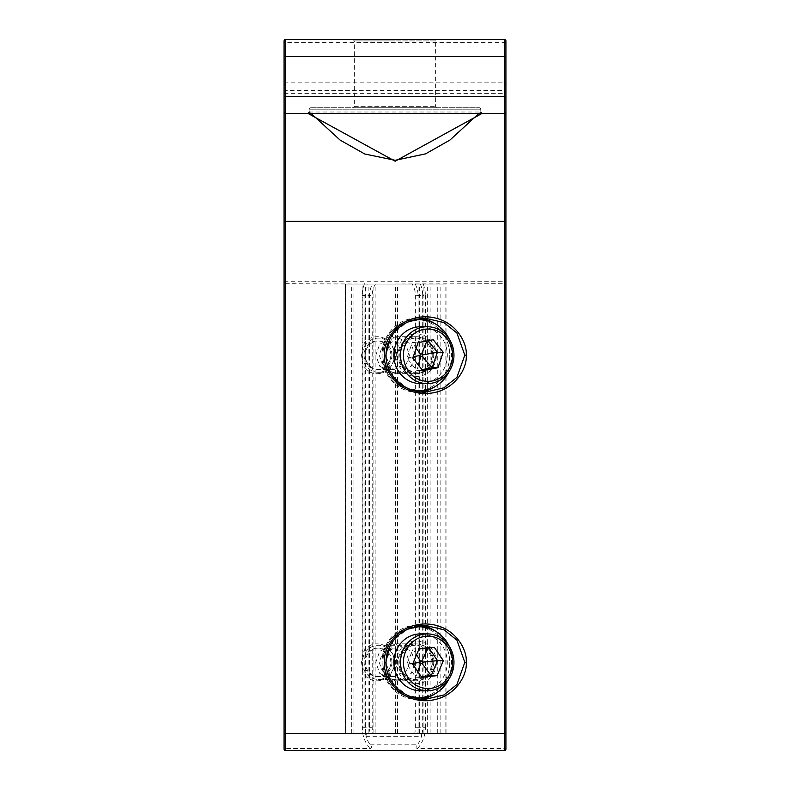 <?xml version="1.0" encoding="UTF-8"?>
<svg xmlns="http://www.w3.org/2000/svg" width="790" height="790" viewBox="0 0 790 790"><rect width="100%" height="100%" fill="white"/><g stroke="black" fill="none" stroke-linecap="round" stroke-linejoin="round"><path stroke-width="0.59" stroke-dasharray="3.95 2.96" d="M395 39.5L352.942 39.5L395 39.5M352.942 107.756L437.058 107.756L352.942 107.756A1.422 1.422 0 0 0 354.364 106.334L354.364 40.922L395 40.922L354.364 40.922L352.942 39.5M437.058 107.756A1.422 1.422 0 0 1 435.636 106.334L435.636 40.922L395 40.922L435.636 40.922L437.058 39.5M310.638 107.756L479.362 107.756L310.638 107.756A1.422 1.422 0 0 0 309.216 109.178L480.784 109.178L309.216 109.178L309.216 112.022L311.043 113.444M479.362 107.756A1.422 1.422 0 0 1 480.784 109.178L480.784 112.022L309.216 112.022M420.803 625.611A36.972 34.74 90 0 0 416.824 625.364L425.297 625.364L406.702 629.709L393.677 640.157L385.777 662.336L393.677 684.515L406.702 694.963L425.297 699.308L416.824 699.308A36.972 34.74 90 0 0 420.803 699.061M420.803 318.459A36.972 34.74 90 0 0 416.824 318.212L425.297 318.212L406.702 322.557L393.677 333.005L385.777 355.184L393.677 377.363L406.702 387.811L425.297 392.156L416.824 392.156A36.972 34.74 90 0 0 420.803 391.909M436.386 355.184A21.33 20.046 90 0 0 416.34 333.854A21.33 20.046 90 0 0 396.294 355.184A21.33 20.046 90 0 0 416.34 376.514A21.33 20.046 90 0 0 436.386 355.184M432.742 355.184A18.486 17.37 90 0 0 415.372 336.698A18.486 17.37 90 0 0 398.002 355.184A18.486 17.37 90 0 0 415.372 373.67A18.486 17.37 90 0 0 432.742 355.184M415.155 355.184L411.225 344.094L395.484 336.698L379.753 344.094L375.813 355.184L379.753 366.274L395.484 373.67L411.225 366.274L415.155 355.184M436.386 662.336A21.33 20.046 90 0 0 416.34 641.006A21.33 20.046 90 0 0 396.294 662.336A21.33 20.046 90 0 0 416.34 683.666A21.33 20.046 90 0 0 436.386 662.336M432.742 662.336A18.486 17.37 90 0 0 415.372 643.85A18.486 17.37 90 0 0 398.002 662.336A18.486 17.37 90 0 0 415.372 680.822A18.486 17.37 90 0 0 432.742 662.336M415.155 662.336L411.225 651.246L395.484 643.85L379.753 651.246L375.813 662.336L379.753 673.426L395.484 680.822L411.225 673.426L415.155 662.336M505.916 42.344L284.084 42.344L284.084 83.582A1.422 1.422 0 0 0 285.506 85.004L285.506 39.5L504.494 39.5L504.494 85.004A1.422 1.422 0 0 0 505.916 83.582L505.916 40.922M285.506 113.444A1.422 1.422 0 0 1 284.084 112.022A1.422 1.422 0 0 0 285.506 113.444L504.494 113.444A1.422 1.422 0 0 0 505.916 112.022A1.422 1.422 0 0 1 504.494 113.444M375.467 284.084L412.143 284.084A21.587 21.587 0 0 1 415.392 295.46L415.392 727.748A21.587 21.587 0 0 1 414.622 733.436L372.989 733.436A21.587 21.587 0 0 1 372.218 727.748L372.218 295.46A21.587 21.587 0 0 1 375.467 284.084L285.506 283.699L284.084 284.42M284.084 747.992L284.084 749.078A1.422 1.422 0 0 0 285.506 750.5L285.506 748.574L284.084 747.992L284.084 733.436M414.622 733.436L366.363 733.436L365.977 736.28A29.102 29.102 0 0 0 370.224 744.812C372.07 746.738 372.031 747.992 370.085 748.574L285.506 748.574L285.506 85.004A1.422 1.422 0 0 1 284.084 83.582L284.084 96.38M367.014 284.084L504.494 283.699L504.494 750.5A1.422 1.422 0 0 0 505.916 749.078L505.916 83.582A1.422 1.422 0 0 1 504.494 85.004L504.494 283.699L505.916 284.42M284.084 83.582A1.422 1.422 0 0 0 285.506 85.004L504.494 85.004A1.422 1.422 0 0 0 505.916 83.582M285.506 85.004L504.494 85.004M420.596 284.084L412.143 284.084M366.363 733.436L372.989 733.436M421.248 733.436L421.633 736.28A29.102 29.102 0 0 1 417.387 744.812C415.54 746.728 415.589 747.982 417.535 748.574L504.494 748.574L505.916 747.992M478.957 113.444L480.784 112.022M362.906 671.688L361.514 662.336L362.906 652.984L364.99 649.113A18.486 17.37 -90 0 1 383.871 645.302A18.486 17.37 -90 0 1 394.506 662.336A18.486 17.37 -90 0 1 383.871 679.37A18.486 17.37 -90 0 1 364.99 675.559L362.906 671.688L362.906 733.436L345.477 733.436L345.477 284.084L446.024 284.084L345.477 284.084M391.949 662.336A14.22 13.361 -90 0 1 378.588 676.556A14.22 13.361 -90 0 1 365.227 662.336A14.22 13.361 -90 0 1 378.588 648.116A14.22 13.361 -90 0 1 391.949 662.336M379.22 662.336L382.241 670.868L394.348 676.556L406.455 670.868L409.477 662.336L406.455 653.804L394.348 648.116L382.241 653.804L379.22 662.336M362.906 364.536L361.514 355.184L362.906 345.832L364.99 341.961A18.486 17.37 -90 0 1 383.871 338.15A18.486 17.37 -90 0 1 394.506 355.184A18.486 17.37 -90 0 1 383.871 372.218A18.486 17.37 -90 0 1 364.99 368.407L362.906 364.536L362.906 652.984M391.949 355.184A14.22 13.361 -90 0 1 378.588 369.404A14.22 13.361 -90 0 1 365.227 355.184A14.22 13.361 -90 0 1 378.588 340.964A14.22 13.361 -90 0 1 391.949 355.184M379.22 355.184L382.241 363.716L394.348 369.404L406.455 363.716L409.477 355.184L406.455 346.652L394.348 340.964L382.241 346.652L379.22 355.184M345.477 733.436L362.906 733.436M389.628 668.143A14.22 13.361 -90 0 1 371.972 675.312A14.22 13.361 -90 0 1 365.237 656.53A14.22 13.361 -90 0 1 382.893 649.36A14.22 13.361 -90 0 1 389.628 668.143M363.765 655.364A17.064 16.037 90 0 0 378.41 679.4A17.064 16.037 90 0 0 393.045 669.308A17.064 16.037 90 0 0 378.41 645.272A17.064 16.037 90 0 0 363.765 655.364M420.586 633.896A28.44 26.722 -90 0 1 444.977 673.949A28.44 26.722 -90 0 1 420.586 690.776M449.154 646.072A35.55 33.407 -90 0 1 449.945 676.852A35.55 33.407 -90 0 1 449.154 678.6M410.247 696.513A35.55 33.407 -90 0 1 388.137 674.7M388.137 649.973A35.55 33.407 -90 0 1 388.957 647.82A35.55 33.407 -90 0 1 410.247 628.159M416.34 626.786A35.55 33.407 -90 0 1 446.834 676.852A35.55 33.407 -90 0 1 416.34 697.886M414.207 697.817A35.55 33.407 -90 0 1 385.846 647.82A35.55 33.407 -90 0 1 414.207 626.855A35.55 33.407 90 0 0 382.933 662.336A35.55 33.407 90 0 0 414.207 697.817M428.881 647.948L428.476 647.346L434.312 647.346M428.15 648.027L428.476 647.346L413.131 649.034L406.83 664.025L415.876 677.326L421.307 676.724M417.861 671.658L415.876 677.326L421.712 677.326M412.973 663.294L406.83 664.025L412.666 664.025M416.567 654.752L413.131 649.034L418.967 649.034M390.003 360.013A14.22 13.361 -90 0 1 372.9 368.565A14.22 13.361 -90 0 1 364.862 350.355A14.22 13.361 -90 0 1 381.965 341.803A14.22 13.361 -90 0 1 390.003 360.013M363.321 349.397A17.064 16.037 90 0 0 378.41 372.248A17.064 16.037 90 0 0 393.489 360.971A17.064 16.037 90 0 0 378.41 338.12A17.064 16.037 90 0 0 363.321 349.397M420.586 326.744A28.44 26.722 -90 0 1 445.728 364.832A28.44 26.722 -90 0 1 420.586 383.624M449.154 338.92A35.55 33.407 -90 0 1 450.883 367.241A35.55 33.407 -90 0 1 449.154 371.448M410.247 389.361A35.55 33.407 -90 0 1 388.137 367.548M416.34 319.634A35.55 33.407 -90 0 1 447.762 367.241A35.55 33.407 -90 0 1 416.34 390.734M414.207 390.665A35.55 33.407 -90 0 1 384.918 343.127A35.55 33.407 -90 0 1 414.207 319.703A35.55 33.407 90 0 0 382.933 355.184A35.55 33.407 90 0 0 414.207 390.665M388.137 342.821A35.55 33.407 -90 0 1 410.247 321.007M428.18 340.707L427.41 339.74L433.246 339.74M426.916 340.944L427.41 339.74L412.222 342.633L406.988 358.087L416.942 370.629L422.008 369.661M418.424 365.138L416.942 370.629L422.778 370.629M413.259 356.794L406.988 358.087L412.824 358.087M416.172 348.212L412.222 342.633L418.058 342.633M354.364 106.334L435.636 106.334L354.364 106.334M435.478 386.379A36.972 34.74 90 0 0 451.574 355.184A36.972 34.74 90 0 0 435.478 323.989M416.824 318.212A36.972 34.74 90 0 0 382.084 355.184A36.972 34.74 90 0 0 416.824 392.156C398.2 392.66 381.521 374.924 381.995 355.184C381.521 335.434 398.2 317.708 416.824 318.212M417.9 390.695A35.55 33.407 90 0 0 449.747 355.184A35.55 33.407 90 0 0 417.9 319.674M435.478 693.531A36.972 34.74 90 0 0 451.574 662.336A36.972 34.74 90 0 0 435.478 631.141M416.824 625.364A36.972 34.74 90 0 0 382.084 662.336A36.972 34.74 90 0 0 416.824 699.308C398.2 699.812 381.521 682.076 381.995 662.336C381.521 642.586 398.2 624.86 416.824 625.364M417.9 697.846A35.55 33.407 90 0 0 449.747 662.336A35.55 33.407 90 0 0 417.9 626.826M284.084 91.976A1.422 1.373 180 0 1 285.506 90.603L504.494 90.603A1.422 1.373 180 0 1 505.916 91.976M284.084 82.16L505.916 82.16M284.084 93.358L505.916 93.358M284.084 281.24L505.916 281.24M365.977 736.28L421.633 736.28M370.224 744.812L417.387 744.812M420.369 284.084A28.894 28.894 0 0 1 422.699 295.46L415.392 295.46M423.104 283.699A31.57 31.57 0 0 1 425.375 295.46L422.699 295.46L422.699 727.748L415.392 727.748M370.085 748.574A31.57 31.57 0 0 1 362.235 727.748L362.235 295.46A31.57 31.57 0 0 1 364.506 283.699M362.235 295.46L364.911 295.46A28.894 28.894 0 0 1 367.241 284.084M415.224 284.084A24.253 24.253 0 0 1 418.058 295.46L418.058 727.748A24.253 24.253 0 0 1 417.387 733.436M365.77 734.749A28.894 28.894 0 0 1 364.911 727.748L364.911 295.46L369.552 295.46A24.253 24.253 0 0 1 372.386 284.084M370.224 733.436A24.253 24.253 0 0 1 369.552 727.748L369.552 295.46L372.218 295.46M362.235 727.748L372.218 727.748M417.535 748.574A31.57 31.57 0 0 0 425.375 727.748L422.699 727.748A28.894 28.894 0 0 1 421.84 734.749M425.375 727.748L425.375 295.46M285.506 750.5A1.422 1.422 0 0 1 284.084 749.078M505.916 749.078A1.422 1.422 0 0 1 504.494 750.5M307.991 113.444A1.422 1.422 -90 0 0 309.413 112.022M480.587 112.022A1.422 1.422 90 0 0 482.009 113.444M353.969 733.436L353.969 284.084M364.99 649.113L364.99 368.407M362.906 345.832L362.906 284.084M364.99 341.961L364.99 284.084M345.635 733.436L345.635 284.084M364.99 733.436L364.99 675.559M395.356 733.436L395.356 284.084M397.558 733.436L397.558 284.084M430.915 733.436L430.915 284.084M437.275 733.436L437.275 284.084M445.837 733.436L445.837 284.084M440.129 733.436L440.129 284.084M427.351 733.436L427.351 284.084M423.914 733.436L423.914 284.084M419.342 733.436L419.342 284.084M418.108 733.436L418.108 284.084M375.151 733.436L375.151 284.084M373.927 733.436L373.927 284.084M368.9 733.436L368.9 284.084M365.464 733.436L365.464 284.084M351.333 733.436L351.333 284.084M400.481 654.782A18.486 17.37 -90 0 1 423.44 645.46A18.486 17.37 -90 0 1 432.199 669.89A18.486 17.37 -90 0 1 409.25 679.212A18.486 17.37 -90 0 1 400.481 654.782M401.221 655.364A17.064 16.037 -90 0 1 415.856 645.272A17.064 16.037 -90 0 1 430.491 669.308A17.064 16.037 -90 0 1 415.856 679.4A17.064 16.037 -90 0 1 401.221 655.364M399.997 348.913A18.486 17.37 -90 0 1 422.235 337.794A18.486 17.37 -90 0 1 432.683 361.455A18.486 17.37 -90 0 1 410.445 372.574A18.486 17.37 -90 0 1 399.997 348.913M400.767 349.397A17.064 16.037 -90 0 1 415.856 338.12A17.064 16.037 -90 0 1 430.935 360.971A17.064 16.037 -90 0 1 415.856 372.248A17.064 16.037 -90 0 1 400.767 349.397M395.484 336.698L415.372 336.698M395.484 643.85L415.372 643.85M395.484 680.822L415.372 680.822M395.484 373.67L415.372 373.67M394.348 676.556L378.588 676.556M394.348 369.404L378.588 369.404M446.024 733.436L446.024 284.084M394.348 340.964L378.588 340.964M394.348 648.116L378.588 648.116M378.41 679.4L415.856 679.4C404.855 679.953 396.284 666.069 401.31 655.335C404.352 648.906 409.2 645.558 415.856 645.272L378.41 645.272M378.41 372.248L415.856 372.248C403.572 370.184 398.575 362.561 400.856 349.368C403.69 342.228 408.687 338.485 415.856 338.12L378.41 338.12"/><path stroke-width="1.19" d="M385.777 662.336L385.866 662.336C386.478 687.409 409.556 700.207 425.297 699.308L443.901 694.963L456.916 684.515L464.816 662.336L456.916 640.157L443.901 629.709L425.297 625.364L408.865 628.731C400.263 632.464 393.815 638.488 389.519 646.783L385.866 662.336L384.444 662.336C382.795 651.108 395.059 624.465 425.297 623.942C455.544 624.465 467.799 651.108 466.159 662.336C467.799 673.564 455.544 700.207 425.297 700.73C395.059 700.207 382.795 673.564 384.444 662.336M385.777 355.184L385.866 355.184C386.478 380.257 409.556 393.055 425.297 392.156L443.901 387.811L456.916 377.363L464.816 355.184L456.916 333.005L443.901 322.557L425.297 318.212L408.865 321.579C400.263 325.312 393.815 331.336 389.519 339.631L385.866 355.184L384.444 355.184C382.795 343.956 395.059 317.313 425.297 316.79C455.544 317.313 467.799 343.956 466.159 355.184C467.799 366.412 455.544 393.055 425.297 393.578C395.059 393.055 382.795 366.412 384.444 355.184M284.084 42.344L284.084 40.922A1.422 1.422 0 0 1 285.506 39.5L285.506 750.5A1.422 1.422 0 0 1 284.084 749.078L284.084 40.922A1.422 1.422 0 0 1 285.506 39.5L504.494 39.5A1.422 1.422 0 0 1 505.916 40.922L505.916 749.078A1.422 1.422 0 0 1 504.494 750.5L504.494 39.5A1.422 1.422 0 0 1 505.916 40.922A1.422 1.422 0 0 0 504.494 39.5M482.009 113.444L395.148 161.219L307.991 113.444M284.084 112.022A1.422 1.422 0 0 0 285.506 113.444L504.494 113.444A1.422 1.422 0 0 0 505.916 112.022M505.916 96.38L284.084 96.38L284.084 733.436L505.916 733.436M285.506 750.5L504.494 750.5L285.506 750.5M311.043 113.444L340.184 140.146L364.782 154.001L395.138 160.301L425.534 153.872L449.925 140.067L478.957 113.444M405.566 651.651A26.169 24.589 90 0 0 417.969 686.224A26.169 24.589 90 0 0 450.458 673.021A26.169 24.589 90 0 0 438.055 638.448A26.169 24.589 90 0 0 405.566 651.651M451.633 673.949A28.44 26.722 -90 0 1 427.232 690.776A28.44 26.722 -90 0 1 402.841 650.723A28.44 26.722 -90 0 1 427.232 633.896A28.44 26.722 -90 0 1 451.633 673.949M427.232 690.776L420.586 690.776A28.44 26.722 -90 0 1 396.195 650.723A28.44 26.722 -90 0 1 420.586 633.896L427.232 633.896M449.154 678.6A35.55 33.407 -90 0 1 419.451 697.886A35.55 33.407 -90 0 1 410.247 696.513M388.137 674.7A35.55 33.407 -90 0 1 388.137 649.973M419.451 697.886L416.34 697.886A35.55 33.407 -90 0 1 414.207 697.817A35.55 33.407 90 0 0 417.9 697.846M417.9 626.826A35.55 33.407 90 0 0 414.207 626.855A35.55 33.407 -90 0 1 416.34 626.786L419.451 626.786A35.55 33.407 -90 0 1 449.154 646.072M410.247 628.159A35.55 33.407 -90 0 1 419.451 626.786M443.358 660.647L434.312 647.346L418.967 649.034L412.666 664.025L421.712 677.326L437.058 675.638L443.358 660.647L437.522 660.647L428.476 647.346M421.307 676.724L431.222 675.638L437.522 660.647L422.531 662.188L421.751 661.042L420.418 661.181L419.875 662.484L420.655 663.63L421.988 663.491L422.531 662.188M421.988 663.491L431.222 675.638L437.058 675.638M428.15 648.027L421.751 661.042M420.418 661.181L416.567 654.752M412.973 663.294L419.875 662.484M417.861 671.658L420.655 663.63M404.885 346.306A26.169 24.589 90 0 0 419.668 379.793A26.169 24.589 90 0 0 451.139 364.062A26.169 24.589 90 0 0 436.357 330.576A26.169 24.589 90 0 0 404.885 346.306M452.374 364.832A28.44 26.722 -90 0 1 427.232 383.624A28.44 26.722 -90 0 1 402.1 345.536A28.44 26.722 -90 0 1 427.232 326.744A28.44 26.722 -90 0 1 452.374 364.832M427.232 383.624L420.586 383.624A28.44 26.722 -90 0 1 395.444 345.536A28.44 26.722 -90 0 1 420.586 326.744L427.232 326.744M449.154 371.448A35.55 33.407 -90 0 1 419.451 390.734A35.55 33.407 -90 0 1 410.247 389.361M388.137 367.548A35.55 33.407 -90 0 1 388.028 343.127A35.55 33.407 -90 0 1 388.137 342.821M419.451 390.734L416.34 390.734A35.55 33.407 -90 0 1 414.207 390.665A35.55 33.407 90 0 0 417.9 390.695M417.9 319.674A35.55 33.407 90 0 0 414.207 319.703A35.55 33.407 -90 0 1 416.34 319.634L419.451 319.634A35.55 33.407 -90 0 1 449.154 338.92M410.247 321.007A35.55 33.407 -90 0 1 419.451 319.634M443.2 352.281L433.246 339.74L418.058 342.633L412.824 358.087L422.778 370.629L437.966 367.735L443.2 352.281L437.364 352.281L428.18 340.707M422.008 369.661L432.13 367.735L437.364 352.281L422.522 354.937L421.663 353.851L420.339 354.098L419.885 355.431L420.754 356.517L422.067 356.27L422.522 354.937M422.067 356.27L432.13 367.735L437.966 367.735M426.916 340.944L421.663 353.851M420.339 354.098L416.172 348.212M413.259 356.794L419.885 355.431M418.424 365.138L420.754 356.517M464.816 662.336L466.159 662.336M464.816 355.184L466.159 355.184M435.478 323.989A36.972 34.74 90 0 0 420.803 318.459M435.478 631.141A36.972 34.74 90 0 0 420.803 625.611M284.084 221.368L505.916 221.368M284.084 56.564L505.916 56.564M420.803 699.061A36.972 34.74 90 0 0 435.478 693.531M420.803 391.909A36.972 34.74 90 0 0 435.478 386.379M284.084 40.922A1.422 1.422 0 0 1 285.506 39.5M309.216 112.022L307.794 113.444M480.784 112.022L482.206 113.444"/></g></svg>
